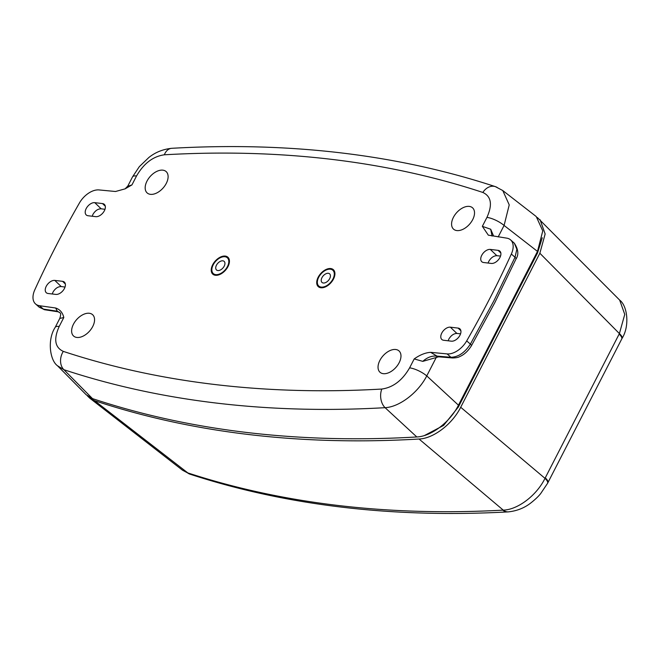 <?xml version="1.0" encoding="UTF-8"?>
<svg xmlns="http://www.w3.org/2000/svg" width="660" height="660" viewBox="0 0 660 660"><rect width="100%" height="100%" fill="white"/><g stroke="black" fill="none" stroke-linecap="round" stroke-linejoin="round"><path stroke-width="0.99" d="M318.161 277.25A11.352 6.88 131.5 0 1 329.53 268.529A11.352 6.88 131.5 0 1 334.612 276.119A11.352 6.88 131.5 0 1 333.481 279.064A11.352 6.88 131.5 0 1 324.877 287.133A11.352 6.88 131.5 0 1 318.161 277.25M212.668 264.775A11.352 6.88 131.5 0 1 224.037 256.055A11.352 6.88 131.5 0 1 229.119 263.645A11.352 6.88 131.5 0 1 227.989 266.59A11.352 6.88 131.5 0 1 219.384 274.659A11.352 6.88 131.5 0 1 212.668 264.775M422.788 361.366L414.2 358.924C419.925 354.865 425.411 352.671 430.633 352.333L437.044 356.12A4.595 3.391 -85.3 0 0 438.611 356.812L422.788 361.366C427.276 357.324 432.028 355.575 437.044 356.12L450.92 357.274C458.312 357.076 464.797 352.696 470.374 344.124L493.886 300.828L515.014 257.268L516.854 249.257L514.338 243.202L510.584 239.877A18.381 11.137 -48.5 0 0 506.616 238.12L488.326 235.158L482.344 226.339L490.693 229.234L493.523 235.892M441.763 333.102A7.73 4.686 -48.5 0 0 441.961 339.595A7.73 4.686 -48.5 0 0 443.627 340.263L451.382 341.179A7.73 4.686 -48.5 0 0 459.137 336.616A7.73 4.686 -48.5 0 0 459.954 328.927A7.73 4.686 -48.5 0 0 458.106 328.094L450.351 327.178A7.73 4.686 -48.5 0 0 441.763 333.102M448.14 340.799L448.808 339.125C451.044 335.42 453.733 333.523 456.877 333.432L460.564 333.828M481.726 255.354A7.73 4.686 -48.5 0 0 481.915 261.839A7.73 4.686 -48.5 0 0 483.582 262.507L491.337 263.431A7.73 4.686 -48.5 0 0 499.1 258.868A7.73 4.686 -48.5 0 0 499.917 251.179A7.73 4.686 -48.5 0 0 498.069 250.346L490.306 249.422A7.73 4.686 -48.5 0 0 481.726 255.354M488.095 263.043L488.771 261.376C491.007 257.664 493.696 255.766 496.84 255.684L500.528 256.072M86.188 208.585A7.73 4.686 -48.5 0 0 86.377 215.077A7.73 4.686 -48.5 0 0 88.044 215.746L95.799 216.661A7.73 4.686 -48.5 0 0 103.554 212.099A7.73 4.686 -48.5 0 0 104.379 204.41A7.73 4.686 -48.5 0 0 102.523 203.577L94.768 202.661A7.73 4.686 -48.5 0 0 86.188 208.585M94.768 202.661L101.178 208.807C97.936 208.807 95.197 210.655 92.944 214.368L92.227 216.241M46.225 286.333A7.73 4.686 -48.5 0 0 46.414 292.825A7.73 4.686 -48.5 0 0 48.081 293.494L55.836 294.409A7.73 4.686 -48.5 0 0 63.599 289.855A7.73 4.686 -48.5 0 0 64.416 282.166A7.73 4.686 -48.5 0 0 62.56 281.325L54.805 280.409A7.73 4.686 -48.5 0 0 46.225 286.333M54.805 280.409L61.223 286.555C57.981 286.555 55.234 288.412 52.99 292.116L52.264 293.989M127.694 186.318L131.951 184.907L125.087 188.859L115.517 191.499L99.041 189.931A18.381 11.137 -48.5 0 0 79.447 202.958A735.158 445.5 -48.5 0 0 55.91 246.246A735.158 445.5 -48.5 0 0 34.807 289.814A18.381 11.137 -48.5 0 0 35.566 303.963A18.381 11.137 -48.5 0 0 39.534 305.72L55.638 307.997C59.953 309.457 62.667 312.625 63.806 317.501L59.796 318.442M92.738 326.502A14.289 8.654 -48.5 0 0 92.647 314.738A14.289 8.654 -48.5 0 0 73.45 324.217A14.289 8.654 -48.5 0 0 73.714 336.138A14.289 8.654 -48.5 0 0 92.738 326.502M399.151 362.728A14.289 8.654 -48.5 0 0 399.061 350.963A14.289 8.654 -48.5 0 0 379.863 360.442A14.289 8.654 -48.5 0 0 380.127 372.364A14.289 8.654 -48.5 0 0 399.151 362.728M472.7 219.623A14.289 8.654 -48.5 0 0 472.601 207.859A14.289 8.654 -48.5 0 0 453.412 217.338A14.289 8.654 -48.5 0 0 453.676 229.259A14.289 8.654 -48.5 0 0 472.7 219.623M166.287 183.389A14.289 8.654 -48.5 0 0 166.188 171.625A14.289 8.654 -48.5 0 0 146.99 181.112A14.289 8.654 -48.5 0 0 147.262 193.025A14.289 8.654 -48.5 0 0 166.287 183.389M430.633 352.333L447.109 353.909A18.381 11.137 -48.5 0 0 466.702 340.882A735.158 445.5 -48.5 0 0 511.343 254.026A18.381 11.137 -48.5 0 0 510.584 239.877M436.425 357.109L426.764 375.911L458.461 405.19L537.496 251.402L542.767 230.909L536.233 216.546L502.763 190.542L509.231 204.88L504.083 225.448A13.786 4.249 -152.8 0 0 486.931 217.404C492.657 204.699 491.296 196.383 482.848 192.456A13.786 10.609 -71.7 0 1 495.38 186.631L495.38 186.631A13.786 10.609 -71.7 0 1 497.962 188.026M482.848 192.456A1649.389 999.512 -48.5 0 0 164.332 154.795C153.062 156.379 143.806 163.432 136.537 175.972A13.786 4.249 -152.8 0 0 132.495 176.938L127.784 186.103M63.806 317.501L59.218 326.436C53.493 339.141 54.854 347.457 63.302 351.384A1649.389 999.512 -48.5 0 0 381.818 389.045C393.079 387.461 402.344 380.407 409.604 367.859L414.2 358.924M92.499 398.615A1665.428 1009.231 -48.5 0 0 416.815 436.961L385.077 407.682A1663.159 1007.853 131.5 0 1 63.896 369.707L92.499 398.615L86.196 394.754L57.494 365.764L63.896 369.707A13.786 10.609 -71.7 0 1 63.302 351.384M409.604 367.859A13.786 4.249 -152.8 0 1 426.764 375.911C418.176 392.716 399.349 407.03 385.077 407.682A13.786 9.397 -93.3 0 1 381.818 389.045M458.461 405.19C450.07 422.07 431.285 436.433 416.815 436.961M164.332 154.795A13.786 9.397 -93.3 0 1 171.749 148.302L171.749 148.302C162.979 149.218 155.331 152.295 148.83 157.517L139.31 166.667L132.495 176.938M60.274 313.054L58.691 311.891A4.595 3.341 -81.3 0 1 57.337 311.231L60.274 313.054C60.885 313.385 60.753 315.117 59.87 318.244L55.168 327.401C47.19 339.496 49.781 360.236 57.494 365.764M59.218 326.436A13.786 4.249 -152.8 0 0 55.168 327.401M101.178 208.807L104.989 209.302M61.223 286.555L65.026 287.059M39.534 305.72L43.345 309.086A4.595 3.341 -81.3 0 0 44.698 309.746L39.328 307.288L43.345 309.086L57.337 311.231L55.638 307.997M492.063 236.057L490.693 229.234M502.796 510.155A13.786 9.413 86.9 0 0 507.812 511.912L508.332 511.88A13.786 9.463 86.6 0 1 503.258 510.13L419.05 439.024A1665.592 1009.33 131.5 0 1 94.52 400.653L187.819 472.915A1659.273 1005.502 -48.5 0 0 338.143 505.478A1659.273 1005.502 -48.5 0 0 502.796 510.155L503.258 510.13C517.795 509.743 536.663 495.421 545.003 478.351L619.402 333.589L624.756 314.399L619.658 300.085L537.364 217.52M619.138 334.108A13.786 4.249 27.2 0 1 621.736 338.992L622.034 338.415A13.786 4.191 26.9 0 0 619.402 333.589L539.855 253.242L545.143 233.978L540.07 219.689M539.855 253.242L460.696 407.261L545.003 478.351A13.786 4.306 27.5 0 1 547.577 483.302L547.874 482.724A13.786 4.249 27.2 0 1 547.693 482.988M419.05 439.024C433.48 438.504 452.281 424.19 460.696 407.261M182.564 470.242L187.432 472.791A13.786 10.552 -71.8 0 0 189.998 474.185L182.564 470.242L89.686 398.104L94.52 400.653M87.252 395.728L89.686 398.104M542.248 237.773L537.529 252.962L458.37 406.981L443.578 425.436L424.545 435.484M190.212 474.251A13.786 10.552 -71.8 0 1 189.998 474.185L190.418 474.317A13.786 10.601 -71.9 0 1 187.819 472.915M619.658 300.085C627.479 305.819 629.855 326.131 622.034 338.415A13.786 4.191 26.9 0 1 621.852 338.687M224.21 266.145A5.742 3.481 -48.5 0 0 224.136 261.385A5.742 3.481 -48.5 0 0 216.447 265.221A5.742 3.481 -48.5 0 0 216.521 269.981A5.742 3.481 -48.5 0 0 224.21 266.145M213.197 264.841A10.568 6.402 -48.5 0 0 213.328 273.603A10.568 6.402 -48.5 0 0 227.461 266.524A10.568 6.402 -48.5 0 0 227.329 257.763A10.568 6.402 -48.5 0 0 213.197 264.841M329.695 278.611A5.742 3.481 131.5 0 1 322.014 282.455A5.742 3.481 131.5 0 1 321.94 277.695A5.742 3.481 131.5 0 1 329.629 273.851A5.742 3.481 131.5 0 1 329.695 278.611M318.681 277.315A10.568 6.402 131.5 0 1 332.822 270.237A10.568 6.402 131.5 0 1 332.953 278.998A10.568 6.402 131.5 0 1 318.821 286.069A10.568 6.402 131.5 0 1 318.681 277.315M466.702 340.882L470.374 344.124A4.595 1.171 -150.2 0 1 471.405 345.774L494.868 302.56L515.955 259.083A4.595 1.65 -155.5 0 0 515.014 257.268L511.343 254.026M458.098 407.509L457.512 406.964M537.256 253.489L536.695 252.97M482.344 226.339L486.931 217.404M136.537 175.972L131.951 184.907M537.496 251.402L504.083 225.448L498.184 236.932M471.405 345.774C468.072 351.079 464.178 354.692 459.707 356.598C458.362 357.439 455.953 357.893 452.48 357.959A4.595 3.391 -85.3 0 1 450.92 357.274L447.109 353.909M458.106 328.094L460.878 330.751M498.069 250.346L500.841 253.003M490.306 249.422L496.84 255.684M450.351 327.178L456.877 333.432M102.523 203.577L105.295 206.233M62.56 281.325L65.34 283.99M190.418 474.317C238.4 489.951 288.973 500.907 342.152 507.193C395.307 513.472 450.524 515.039 507.812 511.912A13.786 9.413 86.9 0 0 508.076 511.888M545.267 477.84A13.786 4.249 27.2 0 1 547.874 482.724L621.736 338.992M502.763 190.542L495.38 186.631C397.196 154.39 289.319 141.611 171.749 148.302M39.319 307.288L35.566 303.963M125.087 188.859L127.793 186.087M514.338 243.202C518.356 249.422 518.892 254.719 515.955 259.083M438.611 356.812L452.48 357.959M44.698 309.746L58.691 311.891M508.332 511.88C517.085 510.939 524.708 507.862 531.209 502.656C535.4 499.315 538.552 496.295 540.664 493.606L547.577 483.302"/></g></svg>
